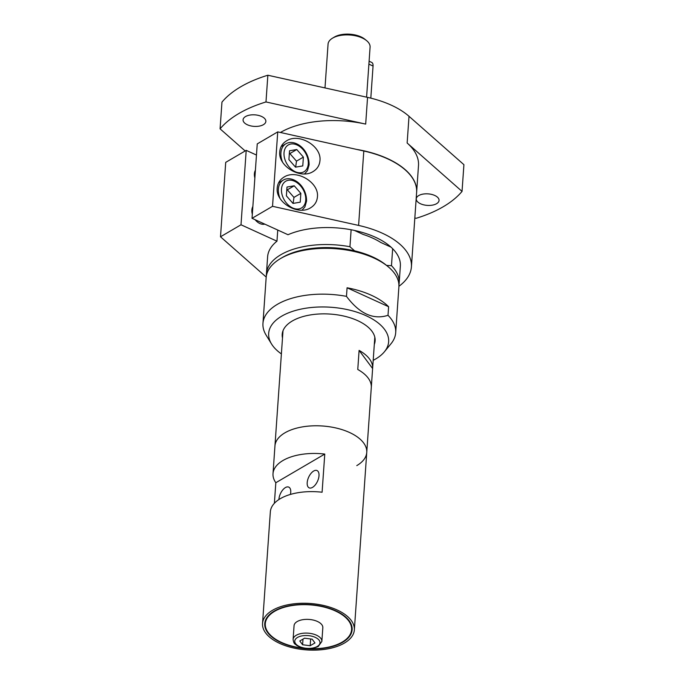 <?xml version="1.0" encoding="UTF-8"?>
<svg xmlns="http://www.w3.org/2000/svg" width="684" height="684" viewBox="0 0 684 684"><rect width="100%" height="100%" fill="white"/><g stroke="black" fill="none" stroke-linecap="round" stroke-linejoin="round"><path stroke-width="1.03" d="M391.009 247.129L380.714 242.435A62.013 31.37 -176 0 0 363.187 234.441L354.363 230.414M277.755 230.046L276.969 241.187A66.528 33.661 -176 0 0 267.615 256.808L266.427 273.788A66.528 33.661 -176 0 0 266.401 275.703M373.199 360.331A60.132 30.421 -176 0 0 375.61 359.014A60.132 30.421 -176 0 0 384.374 351.815L390.974 343.787A66.528 33.661 -176 0 0 395.694 332.689L398.892 286.887A66.528 33.661 -176 0 0 387.657 266.315L385.956 264.939A64.313 32.541 -176 0 0 354.628 250.857L349.943 246.744A66.528 33.661 -176 0 0 266.427 273.788M349.943 246.744L351.131 229.764A66.528 33.661 -176 0 0 288.007 234.723L252.037 218.316L257.244 143.897L277.738 131.884L363.803 151.002A77.617 39.27 -176 0 1 416.616 192.443L411.409 266.863A77.617 39.27 4 0 1 398.926 286.28M252.328 214.195A11.089 7.686 -120.4 0 1 251.866 210.039A11.089 7.686 -120.4 0 1 252.858 206.551M264.768 224.121A11.089 7.686 -120.4 0 1 255.175 219.752M300.849 193.358L300.233 202.173L293 203.422L286.382 195.855L286.998 187.04L294.231 185.792L300.849 193.358L293.958 197.402L287.34 189.827L286.793 189.972M287.34 189.827L294.231 185.792M293.111 203.405L293.958 197.402M254.858 177.943A11.089 7.686 -120.4 0 1 254.397 173.787A11.089 7.686 -120.4 0 1 255.397 170.29M303.388 157.106L302.773 165.913L295.531 167.161L288.913 159.594L289.529 150.779L296.771 149.531L303.388 157.106L296.488 161.142L289.871 153.575L289.323 153.712M289.871 153.575L296.771 149.531M295.65 167.144L296.488 161.142M398.917 284.971A66.528 33.661 -176 0 0 399.165 283.073L400.354 266.093A66.528 33.661 -176 0 0 392.659 248.711A66.528 33.661 -176 0 0 351.131 229.764M279.756 151.711C280.175 146.975 282.458 143.341 286.596 140.819C298.993 132.653 321.762 146.179 319.958 160.646C319.531 165.383 317.256 169.008 313.118 171.539C300.712 179.704 277.952 166.178 279.756 151.711M277.217 187.972C277.644 183.235 279.927 179.601 284.057 177.07C296.463 168.905 319.231 182.44 317.427 196.898C317 201.635 314.717 205.268 310.579 207.799C298.181 215.964 275.413 202.43 277.217 187.972M246.206 150.36L225.711 162.364L220.504 236.784L241.007 224.779L246.206 150.36L256.457 155.037M252.037 218.316L272.531 206.311L277.738 131.884M272.531 206.311L358.596 225.421A77.617 39.27 4 0 1 411.409 266.863M241.007 224.779L276.969 241.187M266.204 277.063L220.504 236.784M392.659 248.711L391.47 265.691L386.52 265.401M399.165 283.073A66.528 33.661 -176 0 0 391.47 265.691M416.624 192.341A77.617 39.27 -176 0 0 416.633 192.247A77.617 39.27 -176 0 0 356.603 149.403M416.633 192.247L418.497 165.537A77.617 39.27 -176 0 0 407.142 143.007L462.042 191.4L463.914 164.682L409.015 116.297L407.142 143.007M367.547 97.376L365.683 124.095L265.982 101.95L267.854 75.231L367.547 97.376A77.617 39.27 4 0 1 409.015 116.297M365.683 124.095A77.617 39.27 -176 0 0 280.423 132.482M247.369 124.77A11.423 5.78 4 0 1 243.077 119.82A11.423 5.78 4 0 1 254.876 114.852A11.423 5.78 4 0 1 265.862 121.41A11.423 5.78 4 0 1 259.245 126.121A11.423 5.78 4 0 1 247.369 124.77M420.557 203.781A11.423 5.78 4 0 1 416.265 198.83A11.423 5.78 4 0 1 428.064 193.863A11.423 5.78 4 0 1 439.051 200.421A11.423 5.78 4 0 1 432.425 205.132A11.423 5.78 4 0 1 420.557 203.781M267.854 75.231A130.849 66.203 -176 0 0 221.958 102.121L220.086 128.84L245.18 150.959M414.829 217.991L416.146 218.29A130.849 66.203 -176 0 0 462.042 191.4M265.982 101.95A130.849 66.203 -176 0 0 220.086 128.84M354.628 250.857A64.313 32.541 -176 0 0 282.03 257.671L280.149 258.791A66.528 33.661 -176 0 0 266.153 277.61L262.955 323.404A66.528 33.661 -176 0 0 266.076 335.049L271.497 343.915A60.132 30.421 -176 0 0 281.381 353.91M359.1 350.396A46.016 23.282 4 0 1 372.626 368.471A46.016 23.282 4 0 1 372.618 368.548L359.1 350.396L357.766 369.48A46.016 23.282 -176 0 1 371.292 387.554L366.752 452.432A46.016 23.282 -176 0 0 322.472 425.995A46.016 23.282 -176 0 0 274.942 446.011L273.01 473.687A46.016 23.282 4 0 1 324.772 454.065L322.096 492.232A46.016 23.282 -176 0 0 270.342 511.846L262.536 623.483A46.016 23.282 -176 0 0 292.521 647.748A46.016 23.282 -176 0 0 344.377 643.088A46.016 23.282 -176 0 0 354.346 629.904A46.016 23.282 -176 0 0 310.066 603.468A46.016 23.282 -176 0 0 262.536 623.483M372.618 368.548L371.284 387.631A46.016 23.282 -176 0 0 371.292 387.554M280.808 362.127A46.016 23.282 4 0 1 280.816 362.05A46.016 23.282 4 0 1 280.825 361.973L279.491 381.048A46.016 23.282 -176 0 0 279.482 381.133L274.942 446.011A46.016 23.282 -176 0 1 322.472 425.995A46.016 23.282 -176 0 1 366.752 452.432L354.346 629.904M347.079 287.776A66.528 33.661 4 0 1 388.606 306.723L388.008 315.307C373.387 320.078 359.545 313.759 346.472 296.36L347.079 287.776L388.606 306.723M387.657 266.315A66.528 33.661 -176 0 0 280.149 258.791M346.472 296.36A66.528 33.661 -176 0 0 262.955 323.404M395.694 332.689A66.528 33.661 -176 0 0 388.008 315.307M312.52 487.376A9.499 4.873 114.5 0 1 309.151 487.846A9.499 4.873 114.5 0 1 308.664 477.184A9.499 4.873 114.5 0 1 317.034 470.558A9.499 4.873 114.5 0 1 318.53 478.449A9.499 4.873 114.5 0 1 312.52 487.376M278.91 499.534A9.499 4.873 114.5 0 1 282.56 490.171A9.499 4.873 114.5 0 1 288.776 487.119A9.499 4.873 114.5 0 1 290.409 494.429M274.387 503.279L275.823 482.733A46.016 23.282 4 0 1 273.01 473.687M275.823 482.733L324.772 454.065M370.813 98.145L373.054 66.04A6.652 3.411 -65.5 0 0 371.686 62.406L369.103 61.227M310.177 645.73L302.593 644.755L299.789 640.985L304.568 638.189L312.152 639.164L314.956 642.934L310.177 645.73L310.656 638.967M302.593 644.755L302.995 639.112M366.59 97.162L370.087 47.093A21.067 10.662 -176 0 0 366.53 40.578A21.067 10.662 -176 0 0 332.484 38.193A21.067 10.662 -176 0 0 328.055 44.152L324.994 87.928M366.53 40.578L364.828 39.202A18.853 9.533 -176 0 0 334.365 37.073L332.484 38.193M384.374 351.815A60.132 30.421 -176 0 0 330.782 307.244A60.132 30.421 -176 0 0 271.497 343.915M374.31 344.411A46.572 23.564 -176 0 0 375.114 340.837A46.572 23.564 -176 0 0 330.304 314.084A46.572 23.564 -176 0 0 282.201 334.339A46.572 23.564 -176 0 0 282.501 337.999M356.783 465.616A46.016 23.282 -176 0 0 366.752 452.432M342.641 642.302A43.802 22.162 -176 0 0 352.132 629.75A43.802 22.162 -176 0 0 309.989 604.588A43.802 22.162 -176 0 0 264.751 623.637A43.802 22.162 -176 0 0 293.291 646.731A43.802 22.162 -176 0 0 342.641 642.302M309.125 648.646A43.246 21.879 -176 0 0 342.214 642.096A43.246 21.879 -176 0 0 351.576 629.707A43.246 21.879 -176 0 0 309.963 604.87A43.246 21.879 -176 0 0 265.298 623.68A43.246 21.879 -176 0 0 304.705 648.338M321.856 641.438L322.822 627.698A14.415 7.293 -176 0 0 308.946 619.422A14.415 7.293 -176 0 0 294.06 625.689L293.103 639.429C293.975 644.841 295.12 643.635 296.753 645.474C303.901 649.287 311.066 649.62 318.248 646.466L321.856 641.438A14.415 7.293 -176 0 0 307.988 633.153A14.415 7.293 -176 0 0 293.103 639.429M305.739 200.138A15.527 10.764 -120.4 0 1 286.741 203.413A15.527 10.764 -120.4 0 1 288.366 180.277A15.527 10.764 -120.4 0 1 305.739 200.138M302.054 210.168L304.902 206.919L306.569 201.096C306.714 185.107 291.931 174.839 283.27 180.106A17.741 12.303 59.6 0 0 280.03 198.411M308.27 163.878A15.527 10.764 -120.4 0 1 289.281 167.153A15.527 10.764 -120.4 0 1 290.897 144.016A15.527 10.764 -120.4 0 1 308.27 163.878M304.585 173.907L307.441 170.667L309.108 164.844C309.245 148.855 294.462 138.587 285.801 143.845A17.741 12.303 59.6 0 0 282.569 162.159M358.596 225.421L363.803 151.002M373.054 66.04L368.898 64.142M317.248 646.466A12.637 6.395 -176 0 0 309.245 635.718A12.637 6.395 -176 0 0 295.633 643.695A12.637 6.395 -176 0 0 317.248 646.466M283.27 180.106L278.593 182.85M285.801 143.845L281.124 146.59M283.005 330.765L280.816 362.05M374.815 337.186L372.626 368.471M265.546 620.174L265.298 623.68M351.824 626.202L351.576 629.707"/></g></svg>
